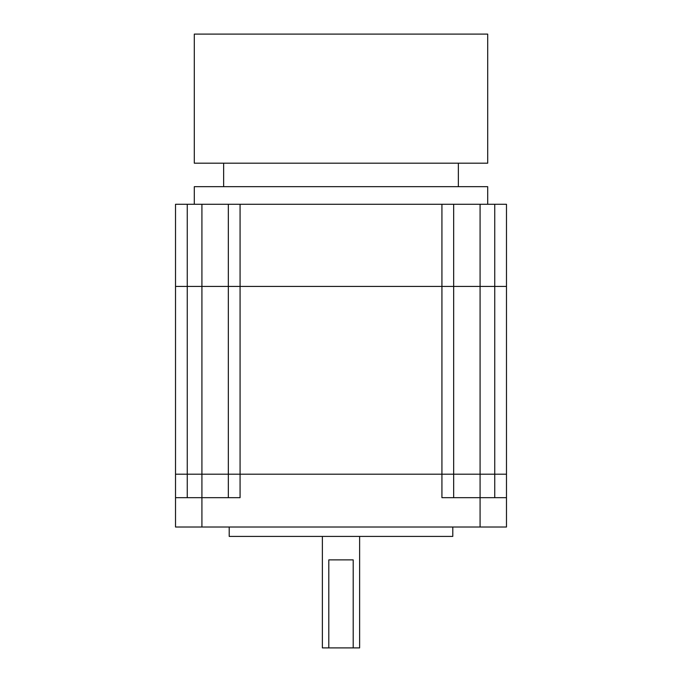 <?xml version="1.0" encoding="UTF-8"?>
<svg xmlns="http://www.w3.org/2000/svg" width="682" height="682" viewBox="0 0 682 682"><rect width="100%" height="100%" fill="white"/><g stroke="black" fill="none" stroke-linecap="round" stroke-linejoin="round"><path stroke-width="1.02" d="M187.26 204.276L187.26 286.423L175.521 286.423L506.479 286.423L506.479 204.276L175.521 204.276L175.521 474.203L506.479 474.203L506.479 527.016L175.521 527.016L175.521 474.203L187.26 474.203L187.26 497.681M201.923 204.276L201.923 286.423L187.26 286.423L187.26 474.203L453.666 474.203L453.666 497.681M175.521 497.681L201.923 497.681L201.923 286.423L228.334 286.423L228.334 497.681M228.334 204.276L228.334 286.423L240.073 286.423L240.073 497.681L201.923 497.681L201.923 527.016M240.073 204.276L240.073 286.423L441.927 286.423L441.927 497.681L506.479 497.681M441.927 204.276L441.927 286.423L453.666 286.423L453.666 474.203L506.479 474.203L506.479 286.423L494.74 286.423L494.74 497.681M359.627 536.41L359.627 647.9L353.199 647.9L353.199 559.879L328.801 559.879L328.801 647.9L322.373 647.9L322.373 536.41M452.788 527.016L452.788 536.41L229.212 536.41L229.212 527.016M328.801 647.9L353.199 647.9M453.666 204.276L453.666 286.423L494.74 286.423L494.74 204.276M194.302 204.276L194.302 186.672L487.698 186.672L487.698 204.276M223.636 163.194L223.636 186.672M458.364 163.194L458.364 186.672M194.302 34.1L487.698 34.1L487.698 163.194L194.302 163.194L194.302 34.1M480.077 204.276L480.077 527.016"/></g></svg>
